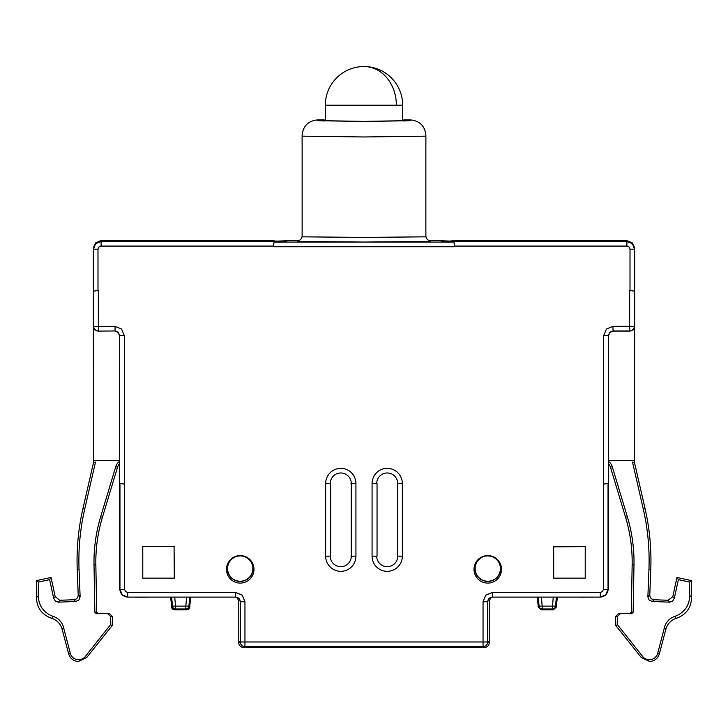 <?xml version="1.0" encoding="UTF-8"?>
<svg xmlns="http://www.w3.org/2000/svg" width="728" height="728" viewBox="0 0 728 728"><rect width="100%" height="100%" fill="white"/><g stroke="black" fill="none" stroke-linecap="round" stroke-linejoin="round"><path stroke-width="1.09" d="M609.837 462.589L608.535 462.699L608.317 483.356L603.403 484.156L603.403 589.371L608.044 589.371L608.044 483.61L608.044 589.371L605.778 594.84L600.309 597.106C605.014 596.651 607.589 594.066 608.044 589.371M425.88 136.163L364 136.973L302.12 136.163L302.12 235.954M404.222 120.693L364 121.394L323.778 120.693M317.59 120.693L364 121.503L410.41 120.693M302.12 236.828L364 237.41L425.88 236.828M430.521 241.478L364 242.051L297.479 241.478M441.35 241.478L453.908 242.096L454.718 246.737L453.899 241.441L449.513 241.878M278.487 241.878L274.092 242.096L273.282 246.737L274.101 241.441L286.65 241.478M608.317 483.356L608.317 335.608L609.673 332.323L612.958 330.967L629.665 330.967A4.641 4.641 -45 0 0 634.306 326.326L634.306 291.173L629.665 290.372L634.652 291.191L634.534 460.551L634.334 462.589L632.614 462.589M634.534 460.551L608.435 460.551L608.644 462.589M608.435 460.551L608.435 335.735L603.676 335.608L606.397 329.047L612.958 326.326L613.076 331.094L629.784 331.094L629.665 326.326L612.958 326.326M634.534 292.41L634.425 326.453C634.197 329.311 632.65 330.858 629.784 331.094M613.076 331.094L609.8 332.45L608.435 335.735M492.328 592.465L492.328 597.106L489.043 598.462L487.687 601.747C487.96 598.926 489.507 597.379 492.328 597.106L600.309 597.106L600.309 592.465L492.328 592.465L485.758 595.185L483.046 601.747L487.687 601.747L487.687 641.969L244.954 641.969L244.954 601.747L242.242 595.185L235.672 592.465L127.691 592.465L125.498 591.564L124.597 589.371L124.597 484.156L119.683 483.356L119.465 462.699L118.163 462.589M634.652 291.173L634.652 249.176L630.011 249.176L629.11 246.992L626.917 246.082L454.718 246.082M121.603 329.047L124.324 335.608L119.683 335.608L118.327 332.323L115.042 330.967L115.042 326.326L121.603 329.047M119.356 462.589L119.565 460.551L93.466 460.551L93.348 291.2L98.335 290.372L93.694 291.173L93.694 326.326A4.641 4.641 45 0 0 98.335 330.967L98.335 290.372M101.083 241.441C96.387 241.905 93.812 244.481 93.348 249.176L95.614 243.707L101.083 241.441L274.101 241.441L101.083 241.441L101.083 246.082L98.89 246.992L97.989 249.176L97.989 290.372M553.68 546.61L553.68 578.15L585.221 578.15L585.221 546.61L553.926 546.855M174.32 546.61L142.779 546.61L142.779 578.15L174.32 578.15L174.074 546.855M226.49 569.341A13.741 13.741 0 0 1 240.231 555.601A13.741 13.741 0 0 1 253.981 569.341A13.741 13.741 0 0 1 240.231 583.082A13.741 13.741 0 0 1 226.49 569.341M474.019 569.341A13.741 13.741 0 0 1 487.769 555.601A13.741 13.741 0 0 1 501.51 569.341A13.741 13.741 0 0 1 487.769 583.082A13.741 13.741 0 0 1 474.019 569.341M93.466 460.551L93.666 462.589L95.386 462.589M98.216 331.094L115.042 330.967L98.216 331.094C95.35 330.858 93.803 329.311 93.575 326.453L93.694 291.173M93.348 291.191L93.348 249.176L97.989 249.176M127.691 597.106L235.672 597.106C238.493 597.388 240.04 598.935 240.313 601.747L238.957 598.462L235.672 597.106L127.691 597.106C122.987 596.651 120.411 594.066 119.956 589.371L119.956 483.61L119.956 589.371L122.222 594.84L127.691 597.106L127.691 592.465M235.672 597.106L235.672 592.465M240.313 601.747L240.313 641.969A4.641 4.641 -135 0 0 244.954 646.61L244.954 641.969L240.313 641.969L240.313 601.747L244.954 601.747M119.683 483.356L119.683 335.608L119.565 460.551M119.565 335.735L118.2 332.45L114.924 331.094M626.917 241.441L626.917 241.441C631.622 241.905 634.197 244.49 634.652 249.176L632.386 243.707L626.917 241.441L453.917 241.441L626.917 241.441L626.917 246.082M634.306 291.173L634.425 292.41M330.758 646.61L304.413 646.61M423.587 646.61L397.242 646.61M377.168 646.61L350.832 646.61M580.589 597.106L591.354 597.106M593.375 597.106L580.589 597.188M491.054 597.288L489.234 600.973L488.097 599.845M500.609 568.568A12.84 12.84 0 0 1 487.769 581.408A12.84 12.84 0 0 1 474.92 568.568A12.84 12.84 0 0 1 487.769 555.728A12.84 12.84 0 0 1 500.609 568.568M253.08 568.568A12.84 12.84 0 0 1 240.231 581.408A12.84 12.84 0 0 1 227.391 568.568A12.84 12.84 0 0 1 240.231 555.728A12.84 12.84 0 0 1 253.08 568.568M475.111 568.568A12.658 12.658 0 0 0 487.769 581.226A12.658 12.658 0 0 0 500.418 568.568A12.658 12.658 0 0 0 487.769 555.91A12.658 12.658 0 0 0 475.111 568.568M286.65 241.914L286.65 240.704L297.479 240.704C300.291 240.422 301.838 238.875 302.12 236.054L302.12 135.39C303.03 125.989 308.19 120.83 317.59 119.92L323.778 119.92L323.778 121.094M132.687 241.441L160.424 240.75L230.203 241.441M160.542 241.441L160.424 240.75M286.65 240.704L278.487 241.105L283.702 241.623M278.487 241.105L101.083 240.668L101.847 241.441M93.384 248.439L95.614 242.934L100.682 240.677M444.298 241.623L453.89 240.668L626.917 240.668L632.386 242.934L634.652 249.076M497.797 241.441L532.496 240.75L595.313 241.441M441.35 241.914L441.35 240.704L430.521 240.704C427.709 240.422 426.162 238.875 425.88 236.054L425.88 135.39C424.97 125.989 419.81 120.83 410.41 119.92L404.222 119.92L404.222 121.094M592.674 597.188L590.645 597.188M607.38 592.51L608.59 588.361L608.535 468.177M567.458 241.441L567.576 240.75M532.305 240.977L532.35 241.441M532.614 241.441L532.496 240.75M634.379 462.089L645.081 508.708L643.288 509.118A229.821 229.821 0 0 1 648.939 569.496L647.865 596.86L649.103 600.009L652.334 601.492L669.56 602.165L668.095 600.272L672.809 596.623L676.967 577.459L691.373 580.589L691.6 597.624C691.118 607.935 686.022 614.841 676.303 618.327C672.235 619.646 669.178 622.194 667.139 625.962L665.874 629.201L664.5 627.245C666.065 621.903 669.469 618.29 674.72 616.434C684.265 612.867 689.27 605.996 689.744 595.813L689.562 582.072L678.369 579.643L674.283 598.516L672.59 601.201L669.56 602.165M643.288 509.118L632.495 462.071M608.526 461.461A9.974 9.974 0 0 1 612.239 466.675L627.336 516.771A156.948 156.948 0 0 1 633.988 564.873L633.142 612.23L631.549 613.75L620.593 613.431L617.408 616.525L617.608 624.851L642.651 656.474A8.59 8.59 0 0 0 657.693 653.316L664.5 627.245M645.081 508.708A231.659 231.659 0 0 1 650.768 569.569L649.776 595.095C649.995 597.861 651.478 599.408 654.235 599.736L668.095 600.272M642.651 656.474L641.286 657.557L615.788 625.507L615.57 616.47L618.755 613.385L629.711 613.695L631.303 612.175L632.15 564.837A155.109 155.109 0 0 0 625.58 517.299L610.483 467.203A8.144 8.144 0 0 0 609.154 464.601L608.644 464.601L608.59 468.177M617.608 624.851L615.788 625.507M618.755 613.385L620.593 613.431M608.535 463.854L609.154 464.601M641.286 657.557L649.631 661.461C654.645 661.079 657.894 658.512 659.386 653.753L665.874 629.201M674.72 616.434L676.303 618.327M691.373 580.589L689.562 582.072M678.369 579.643L676.967 577.459M323.778 119.92L325.325 120.111M402.675 120.111L404.222 119.92M449.513 241.105L441.35 240.704M239.903 599.836L238.766 600.973L236.955 597.288L238.766 600.973L238.766 642.742L240.313 641.195M189.69 597.106L188.907 606.124L189.753 607.052L190.627 597.106L189.753 607.052L186.677 609.873L174.665 609.873A3.094 3.094 0 0 1 171.59 607.052L170.716 597.106L171.59 607.052L172.436 606.124L171.653 597.106M190.627 597.106L189.753 607.052A3.094 3.094 0 0 1 186.677 609.873L174.665 609.873L171.59 607.052L170.716 597.106M119.465 468.177L119.41 588.361L120.621 592.51M119.41 468.177L119.356 464.601L118.846 464.601A8.144 8.144 0 0 0 117.517 467.203L102.421 517.299A155.109 155.109 0 0 0 95.85 564.837L96.697 612.193L98.289 613.695L109.246 613.385L112.43 616.47L112.212 625.507L86.714 657.557L85.349 656.474L110.392 624.851L110.592 616.525L107.407 613.431L96.451 613.75L94.858 612.239L94.012 564.873A156.948 156.948 0 0 1 100.664 516.771L115.761 466.675A9.974 9.974 0 0 1 119.474 461.461M93.348 290.417L93.348 249.085M63.5 627.245L62.126 629.201L60.861 625.962C58.822 622.194 55.765 619.646 51.697 618.327C41.978 614.841 36.882 607.935 36.4 597.624L38.256 595.813C38.73 605.996 43.735 612.867 53.28 616.434C58.531 618.29 61.935 621.903 63.5 627.245L70.307 653.316A8.59 8.59 0 0 0 85.349 656.474M95.505 462.071L84.712 509.118A229.821 229.821 0 0 0 79.061 569.496L80.126 596.678L78.897 600.009L75.667 601.492L58.44 602.165L55.41 601.201L53.717 598.516L49.631 579.643L51.033 577.459L36.627 580.589L36.4 597.342M51.033 577.459L55.191 596.623L59.723 600.282L73.765 599.736C76.522 599.408 78.005 597.861 78.224 595.095L77.232 569.569A231.659 231.659 0 0 1 82.919 508.708L93.621 462.089M107.407 613.431L109.246 613.385M49.631 579.643L38.438 582.072L38.265 595.531M136.646 597.106L147.411 597.106M137.355 597.188L134.625 597.106M147.411 597.188L135.326 597.188M119.465 463.854L118.846 464.601M36.627 580.589L38.438 582.072M51.697 618.327L53.28 616.434M62.126 629.201L68.614 653.753C70.106 658.512 73.355 661.079 78.369 661.461L86.714 657.557M110.392 624.851L112.212 625.507M195.386 241.441L195.504 240.75M195.65 241.441L195.696 240.977M227.582 568.568A12.658 12.658 0 0 0 240.231 581.226A12.658 12.658 0 0 0 252.889 568.568A12.658 12.658 0 0 0 240.231 555.91A12.658 12.658 0 0 0 227.582 568.568M541.386 597.106L542.169 606.124L539.093 606.124L538.247 607.052L537.373 597.106L538.247 607.052L541.323 609.873L553.335 609.873L556.41 607.052L557.284 597.106L556.41 607.052L555.564 606.124L552.488 606.124L553.262 597.106M538.31 597.106L539.093 606.124A3.094 3.094 42.5 0 0 542.169 608.954L552.488 608.954L553.335 609.873L541.323 609.873L542.169 608.954L542.169 606.124L552.488 606.124L552.488 608.954A3.094 3.094 -42.5 0 0 555.564 606.124L556.347 597.106M453.908 242.096L274.092 242.096M603.676 335.608L603.676 484.156M600.309 592.465L602.502 591.564L603.403 589.371M101.083 246.082L273.282 246.082M273.282 246.737L454.718 246.737M630.011 249.176L630.011 290.372M629.665 290.372L629.665 326.326L634.425 326.453M483.046 601.747L483.046 646.61A4.641 4.641 135 0 0 487.687 641.969L487.687 601.747M124.324 484.156L124.324 335.608M115.042 326.326L93.575 326.453M355.928 556.192L355.928 483.474A15.133 15.133 0 0 0 340.795 468.35A15.133 15.133 0 0 0 325.662 483.474L325.662 556.192A15.133 15.133 0 0 0 340.795 571.325A15.133 15.133 0 0 0 355.928 556.192L350.96 556.192M402.338 556.192L402.338 483.474A15.133 15.133 0 0 0 387.205 468.35A15.133 15.133 0 0 0 372.072 483.474L372.072 556.192A15.133 15.133 0 0 0 387.205 571.325A15.133 15.133 0 0 0 402.338 556.192L397.37 556.192M372.072 483.474L376.713 483.474A10.492 10.492 0 0 1 387.205 472.982A10.492 10.492 0 0 1 397.697 483.474L397.697 556.192A10.492 10.492 0 0 1 387.205 566.684A10.492 10.492 0 0 1 376.713 556.192L372.072 556.192M397.37 483.474L402.338 483.474M377.04 556.192L377.04 483.474M325.662 483.474L330.303 483.474A10.492 10.492 0 0 1 340.795 472.982A10.492 10.492 0 0 1 351.287 483.474L351.287 556.192A10.492 10.492 0 0 1 340.795 566.684A10.492 10.492 0 0 1 330.303 556.192L325.662 556.192M350.96 483.474L355.928 483.474M330.63 556.192L330.63 483.474M93.348 249.176L93.348 291.173M119.956 589.371L124.597 589.371M240.313 641.969A4.641 4.641 0 0 0 244.954 646.61L483.046 646.61A4.641 4.641 0 0 0 487.687 641.969M487.687 641.195L489.234 642.742A4.641 4.641 135 0 1 484.593 647.383L483.765 646.555M244.235 646.555L243.407 647.383A4.641 4.641 -135 0 1 238.766 642.742A4.641 4.641 0 0 0 243.407 647.383L484.593 647.383A4.641 4.641 0 0 0 489.234 642.742L489.234 600.973L489.234 642.742M328.61 646.61A4.641 4.632 76.8 0 0 329.93 646.81M306.57 646.61A4.641 4.632 103.2 0 1 305.241 646.81M626.153 241.441L626.917 240.668L632.705 243.27M654.235 599.736L652.334 601.492M647.875 596.678L649.776 594.913M617.408 616.598L615.57 616.552M631.303 612.175L633.142 612.23M632.15 564.837L633.988 564.873M627.336 516.771L625.58 517.299M610.483 467.203L612.239 466.675M689.735 595.531L691.6 597.342M672.809 596.623L674.283 598.516M659.386 653.753L657.693 653.316M648.939 569.496L650.768 569.569M174.738 597.106L175.512 606.124L172.436 606.124A3.094 3.094 42.5 0 0 175.512 608.954L185.831 608.954A3.094 3.094 -42.5 0 0 188.907 606.124L185.831 606.124L186.614 597.106M185.831 606.124L175.512 606.124L175.512 608.954L174.665 609.873L186.677 609.873L185.831 608.954L185.831 606.124M115.761 466.675L117.517 467.203M102.421 517.299L100.664 516.771M94.012 564.873L95.85 564.837M94.858 612.23L96.697 612.175M84.712 509.118L82.919 508.708M77.232 569.569L79.061 569.496M78.224 594.913L80.126 596.678M75.667 601.492L73.765 599.736M59.905 600.272L58.44 602.165M53.717 598.516L55.191 596.623M112.43 616.552L110.592 616.598M70.307 653.316L68.614 653.753M189.753 607.052L189.753 607.052A3.094 3.094 0 0 1 186.677 609.873M538.247 607.052L537.373 597.106M352.98 646.61A4.641 4.632 103.2 0 1 351.66 646.81M375.02 646.61A4.641 4.632 76.8 0 0 376.34 646.81M399.39 646.61A4.641 4.632 103.2 0 1 398.07 646.81M421.43 646.61A4.641 4.632 76.8 0 0 422.759 646.81M364 66.539A38.675 38.675 0 0 0 325.325 105.214L402.675 105.214A38.675 38.675 0 0 0 364 66.539A38.675 32.378 90 0 1 396.378 105.214M358.84 242.051L299.681 241.614M492.328 597.106L600.309 597.106M244.954 646.61L483.046 646.61M634.652 291.191L634.652 248.403M484.593 647.383L243.407 647.383M95.95 242.615L93.348 248.403M101.083 240.668L274.101 240.668M453.899 240.668L626.917 240.668M491.063 597.279L489.234 600.973M238.766 642.742L238.766 600.973M325.325 105.214L325.325 120.884M402.675 105.214L402.675 120.884"/></g></svg>
